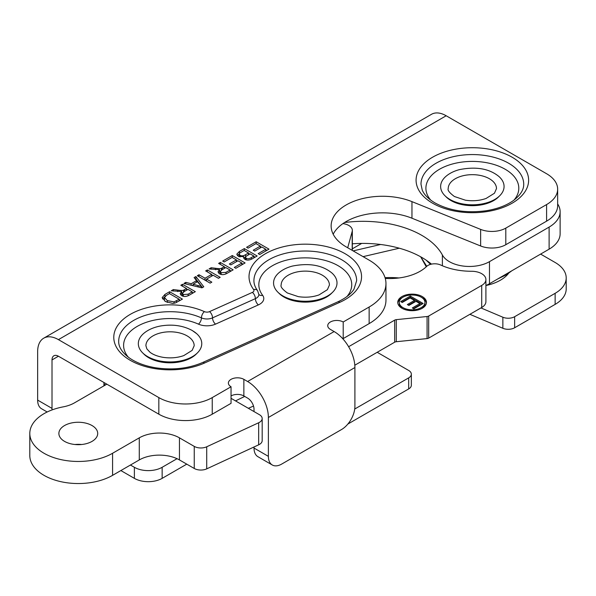 <?xml version="1.0" encoding="UTF-8"?>
<svg xmlns="http://www.w3.org/2000/svg" width="596" height="596" viewBox="0 0 596 596"><rect width="100%" height="100%" fill="white"/><g stroke="black" fill="none" stroke-linecap="round" stroke-linejoin="round"><path stroke-width="0.89" d="M352.333 248.823L361.712 243.406M177.057 458.689L162.149 467.294A19.638 11.339 180 0 1 134.376 467.294L130.45 465.029M377.201 352.288L408.685 370.466A9.067 5.23 180 0 1 411.344 374.169A9.067 5.23 180 0 1 408.685 377.871L354.724 409.027M398.992 277.959A58.915 34.017 0 0 0 385.046 277.676M540.617 254.097L555.137 262.478A37.764 21.806 180 0 1 566.2 277.9A37.764 21.806 180 0 1 555.137 293.314L514.639 316.7A9.067 5.23 180 0 1 502.86 317.221L480.95 307.931M485.911 285.536A39.656 22.894 0 0 0 508.552 273.37M469.901 314.315L502.86 328.284A9.067 5.23 0 0 0 514.639 327.763L555.137 304.377A37.764 21.806 0 0 0 566.2 288.963L566.2 277.9M347.855 424.054L408.685 388.935A9.067 5.23 0 0 0 411.344 385.232L411.344 374.169M120.861 470.557L134.376 478.357A19.638 11.339 0 0 0 162.149 478.357L186.764 464.142M192.478 356.587A31.722 18.312 180 0 1 142.66 352.869A31.722 18.312 180 0 1 143.398 333.708C147.719 329.946 153.351 327.39 160.294 326.042C172.214 324 182.86 325.483 192.225 330.497L196.702 333.708A31.722 18.312 180 0 1 197.44 352.869A31.722 18.312 180 0 1 192.478 356.587M192.478 330.683A31.722 18.312 180 0 1 196.702 333.708M327.711 295.899A31.722 18.312 180 0 1 282.854 295.899A31.722 18.312 180 0 1 277.892 292.189A31.722 18.312 180 0 1 278.637 273.02C282.206 269.884 286.773 267.574 292.323 266.092C309.078 262.769 322.28 265.078 331.935 273.02A31.722 18.312 180 0 1 332.672 292.189A31.722 18.312 180 0 1 327.711 295.899M494.784 199.444A31.722 18.312 180 0 1 449.92 199.444A31.722 18.312 180 0 1 444.966 195.734A31.722 18.312 180 0 1 445.704 176.565C449.28 173.429 453.839 171.119 459.389 169.636C476.144 166.314 489.346 168.623 499.001 176.565A31.722 18.312 180 0 1 499.739 195.734A31.722 18.312 180 0 1 494.784 199.444M182.465 293.381L183.33 294.558L188.157 294.178L192.21 291.839L187.971 289.388L184.328 291.489L182.465 293.381L182.48 295.988M192.21 291.839L192.21 293.47M182.51 284.27L195.332 291.675L189.64 294.953C186.585 296.741 183.896 296.95 181.579 295.571L180.163 293.672L181.698 291.474L171.223 290.788L173.347 289.559L177.712 290.118C181.057 290.565 182.994 290.587 183.538 290.185L186.503 288.538L180.811 285.253L182.51 284.27L182.51 286.236M186.503 288.538L186.503 290.237M183.538 290.185L183.538 291.988M182.614 292.874L181.698 292.941M173.347 289.559L173.347 291.057M181.698 291.474L181.698 293.94L180.692 294.886M193.193 292.904L192.21 292.338M187.539 289.641L186.503 289.045M207.356 269.928L220.177 277.326L218.471 278.31L213.212 275.27L206.566 279.107L211.833 282.146L210.127 283.13L197.313 275.725L199.012 274.741L205.054 278.228L211.692 274.391L205.657 270.912L207.356 269.928L207.356 271.888M211.692 274.391L211.692 276.142M206.566 279.822L205.486 280.448M205.054 278.228L205.054 280.195M199.012 274.741L199.012 276.708M206.566 279.107L206.566 281.066M212.772 275.523L211.692 274.898M232.269 255.542L245.09 262.94L235.807 268.304L234.295 267.425L241.872 263.052L237.953 260.787L230.853 264.892L229.341 264.013L236.441 259.916L232.082 257.397L224.208 261.942L222.695 261.07L232.269 255.542L232.269 257.509M236.441 259.916L236.441 261.666M241.872 263.052L241.872 264.803M242.952 264.177L241.872 263.551M237.521 261.041L236.441 260.422M256.168 241.745L268.99 249.143L259.707 254.507L258.187 253.628L265.771 249.255L261.853 246.99L254.753 251.095L253.24 250.216L260.34 246.118L255.982 243.6L248.107 248.145L246.595 247.273L256.168 241.745L256.168 243.712M260.34 246.118L260.34 247.869M265.771 249.255L265.771 251.005M266.852 250.38L265.771 249.761M261.421 247.243L260.34 246.625M253.933 256.094L250.059 253.859L245.82 256.474L245.463 257.219L246.282 258.239C247.452 259.133 249.15 258.91 251.37 257.569L253.933 256.094L253.933 257.837M248.547 252.98L244.144 250.439L239.853 252.98L239.16 254.067L240.114 255.311C241.589 256.198 243.406 255.989 245.589 254.693L248.547 252.98L248.547 254.73M239.16 254.067L239.175 256.705M243.883 257.986L245.463 257.226L245.463 259.685M244.323 248.584L257.144 255.982L252.339 258.761C249.411 260.31 246.9 260.497 244.807 259.32L243.6 257.643L243.883 256.712L238.355 256.317L236.776 254.201L239.443 251.4L244.323 248.584L244.323 250.543M239.16 254.038L237.312 255.475M243.883 256.712L243.883 258.508M255.006 257.219L253.933 256.593M249.627 254.112L248.547 253.486M220.289 271.545L221.153 272.722L225.981 272.342L230.034 270.003L225.795 267.552L222.152 269.653L220.289 271.545L220.296 274.153M230.034 270.003L230.034 271.634M220.334 262.434L233.148 269.839L227.463 273.117C224.409 274.905 221.719 275.114 219.403 273.735L217.987 271.836L219.522 269.638L209.047 268.952L211.163 267.731L215.536 268.282C218.874 268.729 220.818 268.751 221.354 268.356L224.327 266.703L218.628 263.417L220.334 262.434L220.334 264.4M224.327 266.703L224.327 268.401M221.354 268.356L221.354 270.152M220.438 271.038L219.522 271.106M211.163 267.731L211.163 269.221M219.522 269.638L219.522 272.104L218.508 273.05M231.01 271.068L230.034 270.502M225.355 267.805L224.327 267.209M201.552 286.52L197.447 281.714L193.089 284.232L201.552 286.52L201.552 287.756M193.089 284.232L193.089 285.707M195.883 276.551L203.78 286.795L201.947 287.853L183.888 283.473L185.825 282.362L191.189 283.741L196.561 280.642L194.087 277.587L195.883 276.551L195.883 279.017L195.451 279.271M196.561 280.642L196.561 282.228M193.089 285.111L192.359 285.529M191.189 283.741L191.189 285.246M185.825 282.362L185.825 283.942M202.461 287.555L195.883 279.017M164.444 299.915L165.01 301.3M179.21 299.229L169.42 293.582L166.686 295.162L164.444 297.486L164.444 299.952L164.444 297.471L167.26 300.593L174.062 301.896L179.21 299.229L179.21 300.98M169.607 291.72L182.421 299.125L175.537 302.887L172.743 303.439L165.479 301.583L162.149 297.613L164.973 294.394L169.607 291.72L169.607 293.686M164.496 297.151L162.507 298.916M180.29 300.354L179.21 299.736M333.186 234.213A51.36 29.651 180 0 1 411.963 218.218L480.644 245.984A19.638 11.339 0 0 0 505.795 244.71L505.795 228.119A19.638 11.339 180 0 1 480.644 229.393L411.963 201.627A51.36 29.651 180 0 0 358.785 199.615A51.36 29.651 180 0 0 331.138 225.914A51.36 29.651 180 0 0 346.179 246.886L369.147 260.147A57.402 33.145 180 0 1 385.962 283.584A57.402 33.145 180 0 1 369.147 307.014L369.147 323.606A57.402 33.145 0 0 0 385.962 300.168L385.962 283.584M505.795 228.119L546.592 204.57L546.592 221.161A37.764 21.806 0 0 0 557.655 205.739L557.655 189.148A37.764 21.806 180 0 1 546.592 204.57M52.083 409.914A18.886 10.899 -60 0 1 52.016 408.394L37.645 400.102L37.645 351.625A29.383 16.964 60 0 1 43.732 338.178A29.383 16.964 60 0 1 58.423 339.631L446.18 115.758L546.592 173.734A37.764 21.806 180 0 1 557.655 189.148M58.423 339.631L158.834 397.599L158.834 414.19A37.764 21.806 0 0 0 212.243 414.19L231.047 403.336L231.047 386.752A9.067 5.23 180 0 1 228.387 383.049A9.067 5.23 180 0 1 233.982 378.214A9.067 5.23 180 0 1 243.861 379.347L247.601 381.507A29.383 16.964 60 0 1 268.379 417.491L268.379 456.35L254.015 448.05A18.886 10.899 120 0 0 257.919 456.692L272.29 464.992A18.886 10.899 -60 0 1 268.379 456.35M212.243 414.19L212.243 397.599A37.764 21.806 180 0 1 158.834 397.599M212.243 397.599L231.047 386.752M268.379 417.491L354.903 367.538A29.383 16.964 -120 0 0 334.125 331.555L330.385 329.394A9.067 5.23 180 0 1 327.733 325.692A9.067 5.23 180 0 1 333.328 320.857A9.067 5.23 180 0 1 343.207 321.989L369.147 307.014M505.795 244.71L546.592 221.161M342.171 338.066A9.067 5.23 180 0 1 343.207 338.58L369.147 323.606M231.047 395.938A9.067 5.23 180 0 1 243.861 395.938L247.601 398.098A9.067 5.23 -120 0 1 254.015 409.199L254.015 411.575M58.423 356.222A9.067 5.23 -120 0 0 53.893 355.775A9.067 5.23 -120 0 0 52.016 359.924L58.423 356.222L158.834 414.19M331.689 293.157A30.21 17.44 180 0 1 283.92 297.017A30.21 17.44 180 0 1 278.883 293.157M498.755 196.702A30.21 17.44 180 0 1 450.986 200.561A30.21 17.44 180 0 1 445.95 196.702M196.456 353.845A30.21 17.44 180 0 1 148.687 357.704A30.21 17.44 180 0 1 143.643 353.845M354.903 367.538L354.903 406.39A18.886 10.899 -60 0 1 341.553 429.522L281.729 464.053A18.886 10.899 -60 0 1 272.29 464.992M254.015 446.985L254.015 448.05M37.645 400.102A18.886 10.899 120 0 0 41.556 408.744L47.181 411.992M52.016 359.924L52.016 408.394M446.18 115.758A29.383 16.964 -120 0 0 431.489 114.305L43.732 338.178M343.207 321.989L343.207 338.58M235.517 400.892L244.718 396.429M29.8 433.463L29.8 455.545A48.492 27.997 0 0 0 59.734 481.412A48.492 27.997 0 0 0 112.584 475.34L139.285 459.926A28.399 16.397 180 0 1 179.448 459.926L194.244 468.463A9.365 5.409 0 0 0 206.723 468.858L258.671 444.825A9.365 5.409 0 0 0 262.18 440.608L262.18 418.526A9.365 5.409 180 0 1 258.671 422.75L206.723 446.784A9.365 5.409 180 0 1 194.244 446.389L179.448 437.844A28.399 16.397 0 0 0 139.285 437.844L112.584 453.265A48.492 27.997 180 0 1 59.734 459.33A48.492 27.997 180 0 1 29.8 433.463A48.492 27.997 180 0 1 63.213 406.859A28.399 16.397 0 0 0 74.463 402.866L106.84 384.174M81.637 444.504A19.415 11.205 0 0 0 74.947 444.504M92.022 425.544A19.415 11.205 180 0 1 97.707 433.463A19.415 11.205 180 0 1 78.292 444.676A19.415 11.205 180 0 1 58.877 433.463A19.415 11.205 180 0 1 70.864 423.108A19.415 11.205 180 0 1 92.022 425.544M231.047 398.314L259.439 414.704A9.365 5.409 180 0 1 262.18 418.526M354.814 365.214L394.664 342.208A3.025 1.743 180 0 1 396.273 341.724L427.079 338.588A3.025 1.743 0 0 0 428.688 338.103L481.71 307.491A14.349 8.284 0 0 0 485.911 301.636L485.911 279.554A14.349 8.284 180 0 1 481.71 285.417L428.688 316.029A3.025 1.743 180 0 1 427.079 316.513L396.273 319.65A3.025 1.743 0 0 0 394.664 320.134L348.615 346.716M410.301 296.078L423.115 303.476L413.84 308.832L412.32 307.961L419.904 303.58L415.986 301.323L408.886 305.42L407.366 304.549L414.473 300.444L410.115 297.933L402.24 302.477L400.728 301.606L410.301 296.078L410.301 297.307L401.793 302.217M414.473 300.444L414.473 301.68L408.439 305.167M419.904 303.58L419.904 304.817L413.393 308.579M422.05 304.094L410.301 297.307M424.948 302.41A12.844 7.413 0 0 0 421.186 297.173A12.844 7.413 0 0 0 407.195 295.564A12.844 7.413 0 0 0 399.268 302.41A12.844 7.413 0 0 0 412.104 309.823A12.844 7.413 0 0 0 424.948 302.41L424.948 303.647A12.844 7.413 180 0 1 421.692 308.579M402.523 308.579A12.844 7.413 180 0 1 399.268 303.647L399.268 302.41M421.692 297.478A14.349 8.284 180 0 1 422.251 297.784A14.349 8.284 180 0 1 426.416 303.029M397.793 303.029A14.349 8.284 180 0 1 402.523 297.478M422.251 296.555A14.349 8.284 180 0 1 426.46 302.41A14.349 8.284 180 0 1 412.104 310.695A14.349 8.284 180 0 1 397.755 302.41A14.349 8.284 180 0 1 406.614 294.759A14.349 8.284 180 0 1 422.251 296.555M342.901 223.619A11.935 6.891 180 0 1 352.333 230.361A11.935 6.891 180 0 1 352.191 231.434L347.706 247.765M385.262 278.414A43.054 24.861 0 0 0 426.624 266.449A9.439 5.453 180 0 1 440.645 264.996A49.244 28.429 0 0 0 471.548 271.269A14.349 8.284 180 0 1 485.911 279.554M557.655 203.936A37.764 21.806 180 0 1 560.128 211.699A37.764 21.806 180 0 1 549.117 227.083L489.48 261.651A28.325 16.353 180 0 1 442.381 254.984A83.09 47.971 0 0 0 344.54 222.531M485.911 285.484A28.325 16.353 0 0 0 489.48 283.733L549.117 249.165A37.764 21.806 0 0 0 560.128 233.774L560.128 211.699M352.333 243.809A83.09 47.971 180 0 1 431.467 264.132M555.137 304.377L555.137 293.314M514.639 327.763L514.639 316.7M502.86 328.284L502.86 317.221M408.685 388.935L408.685 377.871M162.149 478.357L162.149 467.294M134.376 478.357L134.376 467.294M187.114 335.883A24.131 13.931 180 0 1 194.184 345.74L192.15 350.373L183.791 355.589C177.392 357.846 170.486 358.427 163.081 357.332C157.53 356.363 153.165 354.672 149.991 352.251L146.862 348.891L145.916 345.74A24.131 13.931 180 0 1 152.986 335.883A24.131 13.931 180 0 1 187.114 335.883M281.156 285.052A24.131 13.931 180 0 1 305.286 271.12A24.131 13.931 180 0 1 329.417 285.052L327.383 289.686L319.031 294.908C312.624 297.166 305.726 297.747 298.32 296.644L287.346 292.964C282.392 289.261 280.329 286.624 281.156 285.052M448.222 188.597A24.131 13.931 180 0 1 472.352 174.665A24.131 13.931 180 0 1 496.483 188.597L494.449 193.231L486.098 198.453C479.691 200.71 472.792 201.292 465.387 200.189L454.413 196.509C449.458 192.806 447.395 190.169 448.222 188.597M183.33 294.558L183.33 296.242M188.157 294.178L188.157 295.728M184.544 289.678L184.544 291.37M177.712 290.118L177.712 291.608M246.282 258.239L246.282 259.878M251.37 257.569L251.37 259.267M240.114 255.311L240.114 256.965M245.589 254.693L245.589 256.787M239.443 251.4L239.443 253.389M221.153 272.722L221.153 274.406M225.981 272.342L225.981 273.892M222.36 267.842L222.36 269.534M215.536 268.282L215.536 269.772M197.999 285.506L197.999 286.899M167.26 300.593L167.26 302.463M174.062 301.896L174.062 303.29M176.513 300.786L176.513 302.47M164.973 294.394L164.973 296.391M334.125 331.555L247.601 381.507M432.562 203.184A56.27 32.489 0 0 0 526.708 188.619A56.27 32.489 0 0 0 457.788 148.829A56.27 32.489 0 0 0 432.562 203.184M253.635 289.552A4.157 2.399 180 0 1 252.369 292.398L209.524 311.626A4.157 2.399 180 0 1 204.435 311.634A56.27 32.489 0 0 0 128.557 315.403A56.27 32.489 0 0 0 128.684 359.373A56.27 32.489 0 0 0 204.584 363.001L339.817 302.314A56.27 32.489 0 0 0 352.459 258.955A56.27 32.489 0 0 0 278.69 248.033A56.27 32.489 0 0 0 253.635 289.552A4.91 3.68 143.2 0 1 257.561 290.625C255.095 287.242 253.881 283.927 253.926 280.671A51.36 29.651 0 0 1 305.286 251.02A51.36 29.651 0 0 1 356.646 280.671L353.942 289.269C350.902 294.081 345.524 298.268 337.805 301.844A4.91 2.458 65.8 0 1 339.817 302.314M257.561 290.625L258.88 294.513A9.067 5.23 180 0 1 255.379 298.648L212.541 317.877A9.067 5.23 180 0 1 201.433 317.884A51.36 29.651 0 0 0 147.398 314.74A51.36 29.651 0 0 0 118.686 341.359C118.552 346.917 122.016 352.37 129.071 357.734C135.933 362.614 144.828 365.974 155.75 367.806C172.937 370.287 188.545 368.529 202.573 362.532A4.91 2.458 65.8 0 1 204.584 363.001M252.369 292.398A4.91 2.458 65.8 0 1 255.379 298.648A4.91 2.458 65.8 0 0 258.396 304.891A13.976 8.068 0 0 0 262.65 295.325A4.91 3.68 -36.8 0 1 258.88 294.461M209.524 311.626A4.91 2.458 65.8 0 1 212.541 317.877A4.91 2.458 -114.2 0 0 215.551 324.12L258.396 304.891M204.435 311.634A4.91 2.451 114 0 0 201.433 317.884A4.91 2.451 -66 0 1 198.438 324.135A13.976 8.068 0 0 0 215.551 324.12M508.671 163.252A51.36 29.651 0 0 0 452.699 156.822A51.36 29.651 0 0 0 420.992 184.216L422.244 190.094C424.173 194.721 428.427 199.004 435.013 202.938C449.324 210.693 466.296 213.316 485.919 210.783C497.057 209.01 506.138 205.65 513.163 200.718C520.33 195.324 523.847 189.819 523.713 184.216A51.36 29.651 0 0 0 508.671 163.252M430.707 200.107A46.451 26.82 180 0 1 445.279 166.433A46.451 26.82 180 0 1 505.199 169.264A46.451 26.82 180 0 1 513.998 200.107M262.65 295.325A46.451 26.82 180 0 1 306.463 257.867A46.451 26.82 180 0 1 346.932 296.562M128.401 357.242A46.451 26.82 180 0 1 140.619 324.619A46.451 26.82 180 0 1 198.438 324.135M243.861 379.347L243.861 395.938M480.644 229.393L480.644 245.984M411.963 201.627L411.963 218.218M258.671 422.75L258.671 444.825M194.244 446.389L194.244 468.463M206.723 468.858L206.723 446.784M179.448 459.926L179.448 437.844M139.285 437.844L139.285 459.926M112.584 475.34L112.584 453.265M352.191 231.434L352.191 250.357M427.079 316.513L427.079 338.588M428.688 338.103L428.688 316.029M481.71 307.491L481.71 285.417M394.664 320.134L394.664 342.208M396.273 341.724L396.273 319.65M549.117 227.083L549.117 249.165M489.48 283.733L489.48 261.651M442.381 254.984L442.381 265.764M426.751 266.33L420.791 256.869M105.455 384.971A3.628 2.093 180 0 1 103.935 383.303M195.816 354.478L197.44 352.869M144.292 354.478L142.66 352.869M331.048 293.791L332.672 292.189M279.524 293.798L277.892 292.189M498.114 197.336L499.739 195.734M446.59 197.336L444.966 195.734M337.805 301.844L202.573 362.532M352.333 250.439L352.333 230.361M380.643 244.487L353.137 250.901M399.298 248.204L363.091 256.645M497.675 278.98L506.488 274.719L511.845 270.77L497.675 278.988M426.274 266.785L420.657 256.794L426.274 266.785M430.521 264.363L426.11 260.124L430.521 264.363M103.957 382.505L103.935 385.85M253.516 406.055L248.361 408.305"/></g></svg>
